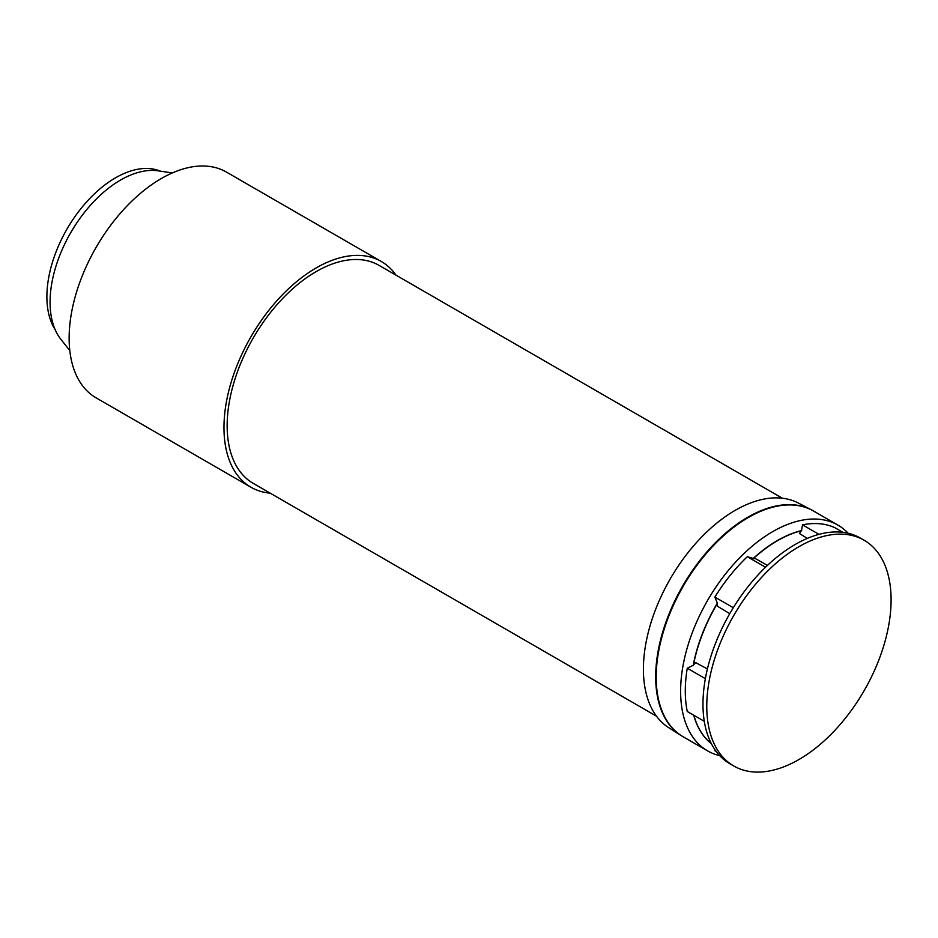 <?xml version="1.0" encoding="UTF-8"?>
<svg xmlns="http://www.w3.org/2000/svg" width="938" height="938" viewBox="0 0 938 938"><rect width="100%" height="100%" fill="white"/><g stroke="black" fill="none" stroke-linecap="round" stroke-linejoin="round"><path stroke-width="1.41" d="M682.934 736.647A130.347 75.251 -60 0 1 681.094 735.533L668.7 727.654A129.714 74.888 -60 0 1 643.409 669.228A129.714 74.888 -60 0 1 698.998 539.807A129.714 74.888 -60 0 1 798.367 503.049L811.393 509.838A130.347 75.251 -60 0 1 813.269 510.882M681.094 735.533A130.347 75.251 -60 0 1 655.685 676.826A130.347 75.251 -60 0 1 711.532 546.772A130.347 75.251 -60 0 1 811.393 509.838M807.337 538.389A273909.449 216024.636 -35.1 0 0 799.411 533.499L801.509 530.591A122.597 70.784 120 0 0 777.379 540.558A122.597 70.784 120 0 0 753.249 558.45L747.328 556.715A126.747 73.176 120 0 0 714.873 597.084L717.336 603.134A122.597 70.784 120 0 0 693.205 665.323L687.273 668.208A126.747 73.176 120 0 0 687.273 711.485L704.286 721.299M753.249 558.45L755.676 558.743A273909.413 57882.174 21.2 0 0 767.436 565.415M729.752 613.663A273909.413 158142.427 -120 0 0 717.5 606.241L717.336 603.134M693.205 665.323L695.633 662.603A273909.449 216024.636 -35.1 0 0 707.404 668.946M733.762 765.994L729.963 763.802A130.347 75.251 -60 0 1 702.972 704.133A130.347 75.251 -60 0 1 795.143 544.497A130.347 75.251 -60 0 1 860.31 538.037L864.109 540.229A130.347 75.251 -60 0 1 891.1 599.898A130.347 75.251 -60 0 1 798.93 759.534A130.347 75.251 -60 0 1 733.762 765.994A130.347 75.251 -60 0 1 706.771 706.326A130.347 75.251 -60 0 1 798.93 546.69A130.347 75.251 -60 0 1 864.109 540.229M716.304 751.561L714.873 750.74L715.307 750.189M693.721 715.202A122.597 70.784 120 0 0 711.379 743.67M719.763 755.676A130.347 75.251 -60 0 1 707.615 750.892A130.347 75.251 -60 0 1 687.636 646.446A130.347 75.251 -60 0 1 772.783 531.588A130.347 75.251 -60 0 1 837.962 525.139A130.347 75.251 -60 0 1 848.163 533.265M837.962 525.139L813.527 511.034A130.347 75.251 120 0 0 748.36 517.483A130.347 75.251 120 0 0 663.213 632.341A130.347 75.251 120 0 0 683.192 736.787L707.615 750.892M818.968 534.355L802.518 524.858A126.747 73.176 120 0 1 834.972 527.754L842.887 532.327M733.293 607.718L714.873 597.084M802.518 524.858L801.509 530.591M687.273 668.208L705.364 678.655M747.328 556.715L765.525 567.232M693.37 665.405A122.597 70.784 -60 0 1 717.5 603.228M711.344 743.611A122.597 70.784 -60 0 1 693.885 715.295M753.425 558.544A122.597 70.784 -60 0 1 801.673 530.685M160.316 171.15A97.083 56.046 120 0 0 115.526 177.821A97.083 56.046 120 0 0 55.143 329.648M396.024 275.174A130.347 75.251 120 0 0 381.309 261.491A130.347 75.251 120 0 0 292.281 285.34A130.347 75.251 120 0 0 227.113 398.228A130.347 75.251 120 0 0 250.962 487.244A130.347 75.251 120 0 0 270.179 493.154M782.339 498.219L379.058 265.384A125.844 72.66 120 0 0 282.678 298.472A125.844 72.66 120 0 0 253.213 483.351L656.494 716.186M250.962 487.244L96.122 397.853A130.347 75.251 -60 0 1 72.273 308.825A130.347 75.251 -60 0 1 137.44 195.948A130.347 75.251 -60 0 1 226.468 172.1L381.309 261.491M69.799 350.578L60.864 339.298A99.78 57.605 -60 0 1 58.871 257.716A99.78 57.605 -60 0 1 120.615 180.014A99.78 57.605 -60 0 1 158.123 170.833L172.369 172.932"/></g></svg>
